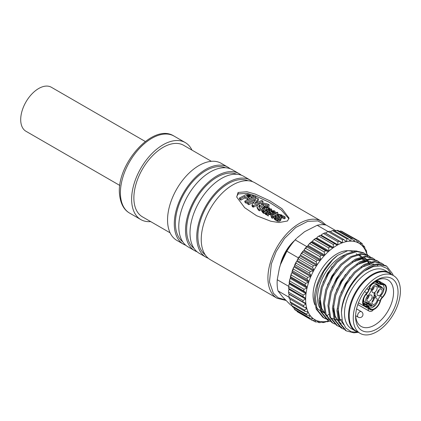 <?xml version="1.0" encoding="UTF-8"?>
<svg xmlns="http://www.w3.org/2000/svg" width="421" height="421" viewBox="0 0 421 421"><rect width="100%" height="100%" fill="white"/><g stroke="black" fill="none" stroke-linecap="round" stroke-linejoin="round"><path stroke-width="0.63" d="M288.959 218.894L281.212 209.926L269.319 202.306L255.147 195.733L246.932 193.339L238.223 193.923L236.834 196.265M287.464 220.988L278.97 222.551L270.845 221.257L256.615 215.731L244.638 207.679L236.718 197.049L238.07 192.471L246.88 191.734L255.294 194.097L269.919 200.843L281.975 208.727L289.043 218.078L287.464 220.988M254.9 182.777A44.458 25.665 120 0 0 219.004 196.481A44.458 25.665 120 0 0 201.438 243.443A44.458 25.665 120 0 0 210.442 259.778L277.134 298.278A44.458 25.665 -60 0 1 268.13 281.949A44.458 25.665 -60 0 1 285.691 234.981A44.458 25.665 -60 0 1 321.586 221.278L254.9 182.777M247.937 180.73A42.868 24.75 120 0 0 213.979 195.954A42.868 24.75 120 0 0 198.065 240.059A42.868 24.75 120 0 0 205.195 254.773M250.411 180.183L243.675 176.294A44.458 25.665 120 0 0 207.774 189.997A44.458 25.665 120 0 0 190.213 236.965A44.458 25.665 120 0 0 199.217 253.295L205.953 257.184A44.458 25.665 -60 0 1 196.949 240.854A44.458 25.665 -60 0 1 214.51 193.886A44.458 25.665 -60 0 1 250.411 180.183A44.458 25.665 -60 0 1 252.542 181.677M236.713 174.247A42.868 24.75 120 0 0 202.754 189.476A42.868 24.75 120 0 0 186.84 233.581A42.868 24.75 120 0 0 193.965 248.29M239.181 173.699L232.445 169.81A44.458 25.665 120 0 0 196.549 183.514A44.458 25.665 120 0 0 178.988 230.482A44.458 25.665 120 0 0 187.987 246.811L194.723 250.7A44.458 25.665 -60 0 1 185.724 234.371A44.458 25.665 -60 0 1 203.285 187.403A44.458 25.665 -60 0 1 239.181 173.699A44.458 25.665 -60 0 1 241.312 175.194M225.488 167.769A42.868 24.75 120 0 0 191.529 182.993A42.868 24.75 120 0 0 175.61 227.098A42.868 24.75 120 0 0 182.74 241.807M227.956 167.216L221.22 163.327A44.458 25.665 120 0 0 185.319 177.036A44.458 25.665 120 0 0 167.758 223.998A44.458 25.665 120 0 0 176.762 240.333L183.498 244.222A44.458 25.665 -60 0 1 174.494 227.887A44.458 25.665 -60 0 1 192.055 180.925A44.458 25.665 -60 0 1 227.956 167.216A44.458 25.665 -60 0 1 230.087 168.71M211.379 161.317L183.703 145.334A41.279 23.834 120 0 0 150.371 158.064A41.279 23.834 120 0 0 134.062 201.675A41.279 23.834 120 0 0 142.424 216.836L170.1 232.818M150.676 221.604A44.458 25.665 -60 0 1 140.835 219.588A44.458 25.665 -60 0 1 131.831 203.259A44.458 25.665 -60 0 1 149.397 156.291A44.458 25.665 -60 0 1 185.293 142.587A44.458 25.665 -60 0 1 191.955 150.102M145.271 141.482L51.373 87.268A25.402 14.667 120 0 0 38.669 88.526A25.402 14.667 120 0 0 22.071 110.912A25.402 14.667 120 0 0 25.965 131.268L119.869 185.482M291.89 305.667L290.416 304.815L282.633 296.947L277.992 290.89L303.425 305.572L305.914 304.009L305.878 303.673A44.142 25.486 120 0 0 306.73 308.23A44.142 25.486 120 0 0 308.193 312.235A44.142 25.486 120 0 0 310.245 315.618A44.142 25.486 120 0 0 312.835 318.302A44.142 25.486 120 0 0 315.913 320.239A44.142 25.486 120 0 0 319.423 321.386A44.142 25.486 120 0 0 323.281 321.718A44.142 25.486 120 0 0 327.422 321.228A44.142 25.486 120 0 0 328.964 320.855M335.826 230.629L326.264 225.109A44.142 25.486 120 0 0 321.918 224.672A44.142 25.486 120 0 0 317.213 225.288L328.138 231.597M357.971 332.116A33.659 19.434 -60 0 1 355.503 331.059A33.659 19.434 -60 0 1 352.93 297.194A33.659 19.434 -60 0 1 382.689 271.187A33.659 19.434 -60 0 1 389.167 272.761A33.659 19.434 -60 0 1 391.314 274.366M355.503 331.059L351.461 328.727A33.659 19.434 -60 0 1 348.888 294.863A33.659 19.434 -60 0 1 378.647 268.851A33.659 19.434 -60 0 1 385.126 270.424L389.167 272.761M358.176 254.868A33.659 19.434 -60 0 1 359.881 256.073M360.129 256.289A33.659 19.434 -60 0 1 360.776 256.926M361.365 257.594A33.659 19.434 -60 0 1 362.081 258.552M362.249 258.799A33.659 19.434 -60 0 1 363.076 260.246M315.013 304.957A33.659 19.434 -60 0 1 320.381 271.108A33.659 19.434 -60 0 1 347.209 250.7A33.659 19.434 -60 0 1 352.309 251.6M378.621 263.993L385.715 265.635L386.683 266.193L379.589 264.551C374.9 264.741 369.901 266.856 364.591 270.898A38.106 22.003 -60 0 0 341.426 312.766C341.573 291.037 362.96 263.625 378.621 263.993M383.868 264.772L382.194 263.599L375.1 261.957L365.202 264.951L355.071 272.803L346.294 284.354L340.242 297.863L337.884 311.298L339.621 322.644L346.336 330.901L353.908 332.816L358.071 332.353M393.167 275.434L392.751 274.076L386.683 266.193M328.369 320.528L327.401 319.971L320.691 311.714L318.95 300.368L321.307 286.933L327.359 273.424L336.142 261.873L346.272 254.021L356.171 251.027L363.265 252.674L364.233 253.231L357.134 251.584L347.241 254.579L337.11 262.436L328.327 273.982L322.275 287.49L319.918 300.931L321.66 312.271L328.369 320.528L330.206 321.412M365.902 254.4L364.233 253.231M332.864 323.123L331.895 322.56L325.18 314.308L323.444 302.962L325.801 289.527L331.853 276.018L340.631 264.467L350.761 256.61L360.66 253.621L367.754 255.263L368.722 255.821L361.628 254.179L351.73 257.168L341.599 265.025L332.816 276.576L326.77 290.085L324.412 303.52L326.149 314.866L332.864 323.123L334.7 324.007M370.396 256.994L368.722 255.821M337.353 325.712L336.384 325.154L329.669 316.897L327.933 305.557L330.29 292.116L336.342 278.607L345.125 267.061L355.256 259.204L365.149 256.215L372.243 257.857L373.211 258.415L366.117 256.773L356.224 259.762L346.088 267.619L337.31 279.17L331.259 292.679L328.901 306.114L330.638 317.455L337.353 325.712L339.189 326.601M374.885 259.583L373.211 258.415M341.841 328.306L340.873 327.748L334.163 319.492L332.427 308.146L334.779 294.711L340.831 281.202L349.614 269.656L359.745 261.799L369.643 258.804L376.737 260.452L377.705 261.009L370.606 259.362L360.713 262.357L350.582 270.214L341.799 281.76L335.748 295.268L333.39 308.709L335.132 320.049L341.841 328.306L343.678 329.19M379.379 262.178L377.705 261.009M346.336 330.901L345.367 330.338L338.652 322.086L336.916 310.74L339.273 297.305L345.325 283.796L354.103 272.245L364.233 264.388L374.132 261.399L381.226 263.041L382.194 263.599M330.485 319.297L328.496 319.186M327.901 319.107L325.822 318.634M325.28 318.46L323.402 317.644M323.881 317.934L322.912 317.376L316.197 309.119L314.403 299.257A38.106 22.003 -60 0 1 337.647 255.342L332.616 259.841L323.838 271.392L317.787 284.901L315.429 298.336L317.166 309.677L323.881 317.934L325.717 318.823M326.249 319.018L328.28 319.565M339.721 326.796L341.752 327.343M371.159 285.306A5.178 2.989 -60 0 1 373.011 283.654A5.178 2.989 -60 0 1 375.595 283.401A5.178 2.989 -60 0 1 376.069 283.796L377.263 285.201A4.542 2.621 120 0 0 374.195 285.333A4.542 2.621 120 0 0 371.559 289.29A8.667 5.005 -60 0 1 367.843 295.721A4.542 2.621 120 0 0 365.733 299.989A4.542 2.621 120 0 0 367.159 302.71A4.542 2.621 120 0 0 367.843 302.704A8.667 5.005 -60 0 1 369.154 302.704A8.667 5.005 -60 0 1 371.559 304.851A4.542 2.621 120 0 0 372.817 305.972A4.542 2.621 120 0 0 374.579 305.567A4.542 2.621 120 0 0 377.605 301.357A8.667 5.005 -60 0 1 381.315 294.926A4.542 2.621 120 0 0 382.921 288.469A4.542 2.621 120 0 0 381.315 287.943A8.667 5.005 -60 0 1 378.258 286.933A8.667 5.005 -60 0 1 377.605 285.796A4.542 2.621 120 0 0 377.263 285.201M374.579 298.179A3.652 2.11 -60 0 1 375.816 297.826A3.652 2.11 -60 0 1 377.084 300.447A3.652 2.11 -60 0 1 374.579 304.141A3.652 2.11 -60 0 1 372.311 303.894A3.652 2.11 -60 0 1 374.579 298.179M372.064 301.936A2.384 1.374 120 0 0 372.338 301.804A2.384 1.374 120 0 0 373.995 298.589M369.527 295.258A3.652 2.11 -60 0 1 370.764 294.911A3.652 2.11 -60 0 1 372.032 297.531A3.652 2.11 -60 0 1 369.527 301.22A3.652 2.11 -60 0 1 367.259 300.978A3.652 2.11 -60 0 1 369.527 295.258M367.012 299.021A2.384 1.374 120 0 0 367.286 298.889A2.384 1.374 120 0 0 368.943 295.674M379.631 289.427A3.652 2.11 -60 0 1 380.868 289.074A3.652 2.11 -60 0 1 382.136 291.7A3.652 2.11 -60 0 1 379.631 295.389A3.652 2.11 -60 0 1 377.363 295.142A3.652 2.11 -60 0 1 379.631 289.427M377.116 293.184A2.384 1.374 120 0 0 377.39 293.053A2.384 1.374 120 0 0 379.047 289.837M374.579 286.506A3.652 2.11 -60 0 1 375.816 286.159A3.652 2.11 -60 0 1 377.084 288.78A3.652 2.11 -60 0 1 374.579 292.474A3.652 2.11 -60 0 1 372.311 292.227A3.652 2.11 -60 0 1 374.579 286.506M372.064 290.269A2.384 1.374 120 0 0 372.338 290.137A2.384 1.374 120 0 0 373.995 286.922M380.079 300.952A8.257 4.768 -60 0 1 374.579 308.598A8.257 4.768 -60 0 1 369.706 308.377A8.257 4.768 -60 0 1 369.08 307.298A4.952 2.858 120 0 0 368.712 306.651A4.952 2.858 120 0 0 366.959 306.072A8.257 4.768 -60 0 1 364.044 305.114A8.257 4.768 -60 0 1 366.959 293.374A4.952 2.858 120 0 0 369.08 289.701A8.257 4.768 -60 0 1 377.79 281.307A8.257 4.768 -60 0 1 380.079 283.349A4.952 2.858 120 0 0 381.452 284.575A4.952 2.858 120 0 0 382.2 284.575A8.257 4.768 -60 0 1 383.447 284.575A8.257 4.768 -60 0 1 386.036 289.516A8.257 4.768 -60 0 1 382.2 297.273A4.952 2.858 120 0 0 380.079 300.952L378.084 300.11A5.589 3.226 -60 0 1 378.405 299.136M369.18 307.541A7.62 4.399 120 0 0 369.196 307.551A7.62 4.399 120 0 0 373.011 307.172A7.62 4.399 120 0 0 376.19 304.141M377.363 302.11A7.62 4.399 120 0 0 378.084 300.11L378.016 300.073M374.579 309.119A8.894 5.131 -60 0 1 370.133 309.556A8.894 5.131 -60 0 1 368.659 307.719A4.321 2.494 120 0 0 367.943 306.825A4.321 2.494 120 0 0 366.812 306.651A8.894 5.136 -60 0 1 364.475 306.293A8.894 5.136 -60 0 1 366.812 292.974A4.321 2.494 120 0 0 368.659 289.769A8.894 5.131 -60 0 1 379.026 281.091A8.894 5.131 -60 0 1 380.5 282.933A4.321 2.494 120 0 0 381.221 283.828A4.321 2.494 120 0 0 382.352 284.001A8.894 5.136 -60 0 1 384.683 284.354A8.894 5.136 -60 0 1 382.352 297.679A4.321 2.494 120 0 0 380.5 300.878A8.894 5.131 -60 0 1 374.579 309.119M376.827 280.002L376.827 280.002A30.007 17.324 -60 0 1 398.045 292.253A30.007 17.324 -60 0 1 376.827 329.006A30.007 17.324 -60 0 1 355.608 316.755A30.007 17.324 -60 0 1 376.827 280.002L376.827 280.002M355.64 315.403A26.833 15.493 120 0 0 361.165 326.443A26.833 15.493 120 0 0 374.579 325.117A26.833 15.493 120 0 0 392.109 301.468A26.833 15.493 120 0 0 387.999 279.97A26.833 15.493 120 0 0 375.674 280.702M393.498 275.629L389.457 273.292A33.343 19.25 120 0 0 372.785 274.945A33.343 19.25 120 0 0 351.003 304.325A33.343 19.25 120 0 0 356.113 331.043L360.155 333.379A33.343 19.25 120 0 0 376.827 331.727A33.343 19.25 120 0 0 398.608 302.346A33.343 19.25 120 0 0 393.498 275.629A33.343 19.25 120 0 0 376.827 277.276A33.343 19.25 120 0 0 355.045 306.662A33.343 19.25 120 0 0 360.155 333.379M379.795 296.731A5.589 3.226 -60 0 1 380.479 295.968A7.62 4.399 120 0 0 381.847 294.342M383.021 292.311A7.62 4.399 120 0 0 382.478 284.549A7.62 4.399 120 0 0 382.463 284.538M366.402 304.467L366.854 303.62A0.637 0.368 60 0 0 367.028 303.678C366.759 305.188 368.201 306.02 371.354 306.178A0.637 0.368 60 0 0 371.527 306.32L368.001 305.82M363.523 304.272A7.62 4.399 120 0 0 363.539 304.283A7.62 4.399 120 0 0 365.539 304.588A5.589 3.226 -60 0 1 367.007 304.815A5.589 3.226 -60 0 1 367.512 305.241L368.712 306.651M381.452 284.575L379.637 284.243A5.589 3.226 -60 0 1 379.011 284.017A5.589 3.226 -60 0 1 378.084 282.859A7.62 4.399 120 0 0 376.821 281.281A7.62 4.399 120 0 0 376.806 281.275M371.354 306.178L371.664 305.762M373.843 296.605L375.095 295.879L374.132 295.321M375.032 292.99L374.132 293.511L374.132 296.1L372.785 298.436L376.379 296.363L375.032 295.584L375.032 292.99M375.095 295.879L376.379 296.363M374.132 295.284L375.032 295.584M372.817 305.972L370.996 305.641A5.178 2.989 -60 0 1 370.422 305.435A5.178 2.989 -60 0 1 369.564 304.362A8.036 4.636 120 0 0 368.228 302.699A8.036 4.636 120 0 0 368.17 302.667M377.732 286.101A8.036 4.636 120 0 0 377.79 286.138A8.036 4.636 120 0 0 379.895 286.459A5.178 2.989 -60 0 1 381.258 286.664A5.178 2.989 -60 0 1 381.726 287.059L382.921 288.469M368.807 290.537A8.036 4.636 120 0 0 369.564 288.453A5.178 2.989 -60 0 1 369.854 287.564M365.496 295.105A5.178 2.989 -60 0 1 366.123 294.411A8.036 4.636 120 0 0 367.549 292.716M367.159 302.71L365.339 302.378A5.178 2.989 -60 0 1 364.765 302.167A5.178 2.989 -60 0 1 364.197 297.368M306.741 246.564L295.174 239.886L296.6 238.333A41.279 23.834 120 0 0 280.486 264.572A41.279 23.834 120 0 0 279.407 268.109A41.279 23.834 120 0 0 279.355 268.309M297.115 237.812L304.625 231.682L317.213 225.288M288.738 286.375L277.25 279.739L279.386 268.188L280.486 264.572L286.864 251.216L298.447 257.905M329.333 321.034L328.548 321.397A46.047 26.586 -60 0 1 327.222 321.791L327.717 321.165L324.091 322.449A46.047 26.586 -60 0 1 322.828 322.597L323.565 321.712L322.96 321.723L319.871 322.654A46.047 26.586 -60 0 1 318.686 322.549L319.681 321.439L319.123 321.323L315.966 322.002A46.047 26.586 -60 0 1 314.892 321.649L316.145 320.349L315.645 320.113L312.461 320.507A46.047 26.586 -60 0 1 311.519 319.913L312.835 318.302L309.419 318.202A46.047 26.586 -60 0 1 308.63 317.381L310.409 315.834L310.245 315.618L306.914 315.134A46.047 26.586 -60 0 1 306.288 314.098L308.319 312.498L308.051 311.935L304.988 311.361A46.047 26.586 -60 0 1 304.541 310.135L306.809 308.53L306.73 308.23L306.63 307.877L303.688 306.967A46.047 26.586 -60 0 1 303.425 305.572M326.659 321.465L327.222 321.791M321.881 322.049L322.828 322.597M317.266 321.728L318.686 322.549M312.835 320.465L314.892 321.649M296.889 310.966L297.147 311.619A46.047 26.586 120 0 0 298.089 312.208L312.461 320.507M297.147 311.619L311.519 319.913M293.805 307.567L294.258 309.082A46.047 26.586 120 0 0 295.053 309.903L309.419 318.202M294.258 309.082L308.63 317.381M291.511 303.578L291.916 305.799A46.047 26.586 120 0 0 292.542 306.835L306.914 315.134M291.916 305.799L306.288 314.098M290.122 299.131L290.174 301.836A46.047 26.586 120 0 0 290.622 303.067L304.988 311.361M290.174 301.836L304.541 310.135M289.259 294.084L288.917 295.205L289.059 297.273A46.047 26.586 120 0 0 289.316 298.668L303.688 306.967M305.646 299.031L289.032 289.438L289.038 289.069A44.142 25.486 120 0 0 289.032 289.438L288.58 290.195L288.595 292.206A46.047 26.586 120 0 0 288.664 293.737L303.031 302.036A46.047 26.586 -60 0 1 302.967 300.499L305.646 299.031L305.657 298.663A44.142 25.486 120 0 0 305.878 303.673L305.83 303.283L303.031 302.036M288.595 292.206L302.967 300.499M288.669 288.369L288.617 288.385A44.773 25.849 -60 0 1 288.895 284.812L288.795 286.727A46.047 26.586 120 0 0 288.669 288.369L303.036 296.668A46.047 26.586 -60 0 1 303.167 295.026L306.014 293.695L306.067 293.305A44.142 25.486 120 0 0 305.657 298.663L305.662 298.247L303.036 296.668M288.795 286.727L303.167 295.026M289.338 282.675L289.148 282.896A44.773 25.849 -60 0 1 289.843 279.165L289.653 280.96A46.047 26.586 120 0 0 289.338 282.675L303.704 290.974A46.047 26.586 -60 0 1 304.025 289.259L307.009 288.106L307.109 287.706A44.142 25.486 120 0 0 306.067 293.305L306.125 292.863L303.704 290.974M289.653 280.96L304.025 289.259M290.648 276.771L290.316 277.181A44.773 25.849 -60 0 1 291.411 273.366L291.153 275.018A46.047 26.586 120 0 0 290.648 276.771L305.02 285.07A46.047 26.586 -60 0 1 305.525 283.317L308.614 282.38L308.756 281.975A44.142 25.486 120 0 0 307.109 287.706L307.214 287.248L305.02 285.07M291.153 275.018L305.525 283.317M292.584 270.777L292.09 271.361A44.773 25.849 -60 0 1 293.569 267.54L293.263 269.024A46.047 26.586 120 0 0 292.584 270.777L306.956 279.076A46.047 26.586 -60 0 1 307.635 277.318L310.793 276.639L310.972 276.239A44.142 25.486 120 0 0 308.756 281.975L308.909 281.512L306.956 279.076M293.263 269.024L307.635 277.318M295.1 264.814L294.437 265.551A44.773 25.849 -60 0 1 296.268 261.799L295.942 263.093A46.047 26.586 120 0 0 295.1 264.814L309.472 273.113A46.047 26.586 -60 0 1 310.314 271.387L313.503 270.992L313.719 270.603A44.142 25.486 120 0 0 310.972 276.239L311.172 275.776L309.472 273.113M295.942 263.093L310.314 271.387M298.147 259.01L297.31 259.868A44.773 25.849 -60 0 1 299.457 256.263L299.131 257.352A46.047 26.586 120 0 0 298.147 259.01L312.519 267.303A46.047 26.586 -60 0 1 313.503 265.651L316.687 265.562L316.934 265.193A44.142 25.486 120 0 0 313.719 270.603L313.955 270.156L312.519 267.303M299.131 257.352L313.503 265.651M300.652 254.426A44.773 25.849 -60 0 1 303.067 251.042L302.773 251.916A46.047 26.586 120 0 0 301.662 253.474L300.652 254.426L300.594 255.173A44.142 25.486 120 0 0 300.315 255.6A44.142 25.486 120 0 0 300.078 255.968L300.594 255.173L317.208 264.767L316.034 261.767A46.047 26.586 -60 0 1 317.145 260.215L320.286 260.452L320.555 260.11A44.142 25.486 120 0 0 316.934 265.193L317.208 264.767M289.038 289.069L288.617 288.385M289.148 282.896L289.511 283.27L288.895 284.812M290.316 277.181L290.601 277.655L289.843 279.165M292.09 271.361L292 272.792L291.411 273.366M294.437 265.551L294.558 266.183L293.569 267.54M297.31 259.868L296.889 261.404L296.268 261.799M299.457 256.263L300.073 255.968L316.687 265.562M301.662 253.474L316.034 261.767M302.773 251.916L317.145 260.215M305.572 248.322L304.388 249.343A44.773 25.849 -60 0 1 307.025 246.243L306.783 246.895A46.047 26.586 120 0 0 305.572 248.322L319.944 256.615A46.047 26.586 -60 0 1 321.155 255.194L324.217 255.768L324.507 255.458A44.142 25.486 120 0 0 320.555 260.11L320.86 259.715L319.944 256.615M306.783 246.895L321.155 255.194M309.803 243.654L308.451 244.712A44.773 25.849 -60 0 1 311.256 241.97L311.087 242.396A46.047 26.586 120 0 0 309.803 243.654L324.175 251.953A46.047 26.586 -60 0 1 325.459 250.695L328.406 251.605L328.712 251.337A44.142 25.486 120 0 0 324.507 255.458L324.838 255.105L324.175 251.953M311.087 242.396L325.459 250.695M314.261 239.575L312.756 240.638A44.773 25.849 -60 0 1 315.666 238.302L315.597 238.507A46.047 26.586 120 0 0 314.261 239.575L328.633 247.874A46.047 26.586 -60 0 1 329.969 246.801L332.769 248.053L333.085 247.832A44.142 25.486 120 0 0 328.712 251.337L329.059 251.027L328.633 247.874M315.597 238.507L329.969 246.801M318.86 236.165L317.208 237.197A44.773 25.849 -60 0 1 320.171 235.318L320.223 235.302A46.047 26.586 120 0 0 318.86 236.165L333.232 244.464A46.047 26.586 -60 0 1 334.59 243.601L337.216 245.18L337.531 245.006A44.142 25.486 120 0 0 333.085 247.832L333.437 247.574L333.232 244.464M320.223 235.302L334.59 243.601M339.231 241.154L324.865 232.855A46.047 26.586 120 0 0 323.507 233.492L337.874 241.786A46.047 26.586 -60 0 1 339.231 241.154L341.652 243.043L341.968 242.922A44.142 25.486 120 0 0 337.531 245.006L337.889 244.806L337.874 241.786M323.507 233.492L321.723 234.46L321.276 235.218L337.889 244.806M343.799 239.507L329.427 231.213A46.047 26.586 120 0 0 328.101 231.608L342.473 239.902A46.047 26.586 -60 0 1 343.799 239.507L346.294 241.628A44.142 25.486 120 0 0 341.968 242.922L342.32 242.785L342.473 239.902M328.101 231.608L326.207 232.487L325.701 233.197L342.32 242.785M320.86 259.715L304.246 250.121A44.142 25.486 120 0 0 303.941 250.516L304.388 249.343M308.451 244.712L307.604 246.174L307.025 246.243M312.756 240.638L312.445 241.438L311.256 241.97M317.208 237.197L316.824 237.981L316.155 238.46L315.666 238.302M320.66 235.555L321.276 235.218M348.193 238.702L333.821 230.403A46.047 26.586 120 0 0 332.558 230.55L346.93 238.849A46.047 26.586 -60 0 1 348.193 238.702L350.435 241.138A44.142 25.486 120 0 0 346.294 241.628L346.636 241.554L346.93 238.849M332.558 230.55L330.253 231.687M352.335 238.749L337.963 230.45A46.047 26.586 120 0 0 336.779 230.35L351.151 238.644A46.047 26.586 -60 0 1 352.335 238.749L354.293 241.47A44.142 25.486 120 0 0 350.435 241.138L350.756 241.128L351.151 238.644M336.779 230.35L334.727 230.966M356.129 239.649L341.757 231.35A46.047 26.586 120 0 0 340.684 231.003L355.056 239.296A46.047 26.586 -60 0 1 356.129 239.649L357.803 242.612A44.142 25.486 120 0 0 354.293 241.47L354.593 241.528L355.056 239.296M340.684 231.003L339.389 231.276M343.815 232.539L358.566 240.791A46.047 26.586 -60 0 1 359.502 241.386L360.881 244.548A44.142 25.486 120 0 0 357.803 242.612L358.066 242.738L358.566 240.791M359.76 242.033L361.602 243.096A46.047 26.586 -60 0 1 362.392 243.917L363.47 247.238A44.142 25.486 120 0 0 360.881 244.548L361.107 244.738L361.602 243.096M362.844 245.438L364.107 246.164A46.047 26.586 -60 0 1 364.733 247.201L365.523 250.616A44.142 25.486 120 0 0 363.47 247.238L363.66 247.48L364.107 246.164M365.212 249.464L366.033 249.937A46.047 26.586 -60 0 1 366.481 251.163L366.986 254.626A44.142 25.486 120 0 0 365.523 250.616L365.66 250.916L366.033 249.937M366.87 254.063L367.333 254.331A46.047 26.586 -60 0 1 367.486 255.115M367.059 254.894A44.142 25.486 120 0 0 366.986 254.626L367.08 254.973L367.333 254.331M367.596 255.726L367.628 256.152M368.065 262.657A44.142 25.486 120 0 0 368.033 261.667M324.438 312.045A33.659 19.434 -60 0 1 322.423 311.614M320.344 310.761L320.028 310.577A33.659 19.434 -60 0 1 316.382 307.262M341.426 312.766L342.426 321.486L345.804 328.059L351.277 331.785L358.324 332.322M343.578 324.586L339.642 318.692L338.047 308.498M361.428 267.314L371.406 263.978L375.348 264.425M376.69 264.904L377.763 265.446M341.226 323.549L339.515 322.36M338.363 321.286L335.153 316.103L333.558 305.904M356.94 264.72L366.912 261.383L370.859 261.83M372.201 262.309L373.274 262.851M352.451 262.13L362.423 258.794L366.37 259.241M367.712 259.72L368.785 260.257M341.599 319.918L340.242 320.065M339.957 320.081L338.805 320.102M337.979 320.071L337.284 320.002M337.026 319.971L334.932 319.523M334.063 319.223L332.243 318.365M364.291 257.668L366.202 259.073M366.986 259.878L367.98 261.167M368.128 261.388L368.728 262.425M369.106 263.188L369.68 264.625M327.754 315.771L326.043 314.582M324.891 313.508L321.681 308.319L320.086 298.126M359.802 255.073L361.707 256.478M362.497 257.284L363.491 258.578M363.639 258.799L364.239 259.831M364.612 260.594L364.912 261.294M365.023 261.578L365.191 262.036M345.394 295.342L354.482 279.544M340.899 292.753L349.993 276.95M340.815 323.312L339.558 322.481M338.452 321.549L334.737 315.861L333.385 310.409M336.411 290.158L345.504 274.355M360.313 262.578L366.502 261.146L371.059 261.788M372.269 262.299L372.864 262.615M331.922 287.564L341.01 271.766M355.824 259.983L362.013 258.557L366.57 259.194M367.78 259.704L368.37 260.02M341.189 319.676L340.115 319.802M339.826 319.823L338.747 319.865M337.921 319.849L337.132 319.792M336.868 319.765L334.884 319.386M334.021 319.123L332.037 318.244M327.427 284.975L336.521 269.172M364.086 257.547L365.965 259.004M366.817 259.92L367.717 261.152M367.859 261.378L368.48 262.504M368.843 263.283L369.27 264.388M327.343 315.534L326.086 314.703M324.98 313.771L321.265 308.083L319.913 302.631M322.939 282.38L332.032 266.577M359.597 254.958L361.476 256.41M362.323 257.326L363.223 258.562M363.37 258.789L363.991 259.915M364.349 260.688L364.612 261.341M391.567 274.613L387.331 268.582L380.931 265.846L373.085 266.667L364.591 270.898M337.647 255.342L347.878 250.648L356.919 251.016M328.933 314.634A33.659 19.434 -60 0 1 328.064 314.492M324.223 312.992A33.659 19.434 -60 0 1 320.876 309.856M319.507 307.551A33.659 19.434 -60 0 1 322.507 278.107A33.659 19.434 -60 0 1 344.957 254.773M357.529 242.428L358.066 242.738M353.824 241.086L354.593 241.528M349.614 240.47L350.756 241.128M344.783 240.48L346.636 241.554M316.155 238.46L332.769 248.053M316.824 237.981L333.437 247.574M311.793 242.017L328.406 251.605M312.445 241.438L329.059 251.027M307.604 246.174L324.217 255.768M308.219 245.511L324.838 255.105M303.067 251.042L303.673 250.858L320.286 260.452M303.673 250.858L303.941 250.516A44.142 25.486 120 0 0 303.673 250.858M296.889 261.404L313.503 270.992M297.342 260.562L313.955 270.156M294.179 267.046L310.793 276.639M294.558 266.183L311.172 275.776M292 272.792L308.614 282.38M292.295 271.919L308.909 281.512M290.395 278.513L307.009 288.106M290.601 277.655L307.214 287.248M289.401 284.101L306.014 293.695M289.511 283.27L306.125 292.863M289.048 288.653L305.662 298.247M289.295 294.416L305.914 304.009M304.583 307.246L306.809 308.53M307.014 311.745L308.319 312.498M309.546 315.334L310.409 315.834M312.435 318.123L313.035 318.465M277.25 279.739A44.142 25.486 120 0 0 277.992 290.89M295.174 239.886A44.142 25.486 120 0 0 286.864 251.216M185.856 245.317A44.458 25.665 -60 0 1 183.498 244.222M197.086 251.8A44.458 25.665 -60 0 1 194.723 250.7M273.987 211.647L273.034 212.321L272.966 211.353L273.745 211.353L273.855 211.868M273.787 211.931L273.745 211.353M272.387 212.442L272.313 211.574L272.966 211.353M273.034 212.321L271.324 212.052L272.313 211.574M271.077 213.379L271.019 212.963L270.987 213.494L270.314 213.942L269.14 214.089L268.387 213.652L270.335 212.573L271.019 212.963L270.987 213.494M270.335 212.573L270.519 213.847M270.445 209.626L269.008 210.716L267.788 210.011L270.24 209.426L270.266 209.821M269.161 210.632L269.072 209.579M277.597 219.994L275.35 218.841L276.334 218.252L277.849 219.125L278.691 219.141L279.47 218.604L279.776 216.878L280.791 215.931L282.023 215.684L283.607 216.02L285.143 216.904L284.122 217.347L281.717 216.394L280.96 216.91L280.665 218.541L279.907 219.53L277.597 219.994L277.897 221.33L277.113 221.025L276.808 219.688M273.071 216.368L272.087 216.957L270.982 216.01L271.771 214.768L276.976 212.189L277.786 212.658L272.582 215.236L272.387 215.973L273.071 216.368L273.345 217.736L272.392 218.294L272.087 216.957M278.518 215.005L276.902 215.268L278.876 216.41L277.886 216.92L275.844 215.741L275.281 216.22L275.018 217.147L275.86 218.046L274.929 218.604L273.903 217.357L274.218 218.815L273.929 217.462L274.376 215.899L276.008 214.805L278.597 214.294L281.87 215.01L280.886 215.441L278.518 215.005L278.623 216.262M275.034 211.237L274.76 212.221L272.255 213.184L270.745 214.599L268.051 214.631L266.567 213.779L272.719 210.689L274.471 210.789L275.108 211.516M265.861 213.368L265.046 212.9L268.003 211.216L266.782 210.511L263.83 212.195L263.004 211.716L268.835 208.905L271.334 208.927L271.645 209.379L271.219 210.126L265.861 213.368L266.167 214.705L265.351 214.236L265.046 212.9M271.334 208.927L271.698 211.021M262.757 210.121L263.541 210.916L262.599 211.484L261.573 209.853L262.167 208.642L264.356 207.458L266.872 207.206L269.545 207.895L268.545 208.332L266.646 207.906L264.651 208.132L263.062 208.995L262.709 209.942M261.883 211.537L261.573 209.853M258.736 206.664L259.473 207.837L260.615 208.621L259.141 209.495L258.068 208.711L256.968 206.611L257.547 204.922L259.962 203.49L263.925 203.18L266.798 203.748L269.066 204.722L267.572 205.285L263.535 204.19L261.146 204.317L264.83 206.443L263.33 207.169L259.473 204.943L258.704 206.527M257.263 208.232L256.968 206.611M248.548 203.369L247.316 202.659L256.884 198.044L258.357 198.738L254.495 203.706L261.73 200.48L262.962 201.191L253.216 205.748L251.9 205.095L255.731 199.665L248.548 203.369L248.853 204.706L247.622 203.996L247.316 202.659M254.705 196.423L255.926 197.128L245.985 201.891L244.769 201.191L254.705 196.423M250.09 195.207L248.18 195.102L246.28 195.733L249.132 197.381L247.637 198.107L244.78 196.46L240.591 198.775L239.375 198.07L245.969 194.634L248.985 194.118L251.716 194.713L253.363 195.66L251.874 196.223L250.09 195.207L250.095 196.76L249.937 195.155M208.311 258.284A44.458 25.665 -60 0 1 205.953 257.184M284.122 217.347L284.222 218.841L285.201 218.42L285.143 216.904M277.113 221.025L275.655 220.183L275.35 218.841M281.717 216.394L281.828 217.883L281.102 218.378L280.865 219.962L280.154 220.914L279.134 221.325L278.855 219.967M279.134 221.325L277.897 221.33M280.154 220.914L279.907 219.53M280.865 219.962L280.665 218.541M281.102 218.378L280.96 216.91M284.222 218.841L282.812 218.031L282.717 216.531M282.812 218.031L281.828 217.883M277.786 212.658L277.849 214.178L277.218 214.447M274.555 215.705L273.097 216.478M272.392 218.294L271.777 217.941L271.471 216.605M271.777 217.941L270.982 216.01M275.555 219.751L275.234 219.946L274.929 218.604M275.234 219.946L274.218 218.815M275.944 218.478L275.86 218.046M278.876 216.41L279.039 217.857L278.086 218.341L276.05 217.162L275.508 217.62L275.281 216.22M276.05 217.162L275.844 215.741M278.086 218.341L277.886 216.92M280.528 216.057L280.481 215.273M279.912 216.589L278.881 216.478M280.912 215.884L280.886 215.441M281.896 215.684L281.87 215.01M268.051 214.631L268.356 215.968L266.877 215.115L266.567 213.779M272.413 214.41L272.255 213.184M273.487 213.842L273.392 212.973M265.067 212.984L264.135 213.531L263.309 213.052L263.004 211.716M264.135 213.531L263.83 212.195M266.961 211.784L266.782 210.511M269.419 212.158L269.324 211.431M266.709 214.389L266.167 214.705M271.392 210.447L271.713 210.895L271.645 209.337M263.214 212.637L262.904 212.821L262.599 211.484M262.904 212.821L261.846 211.216M263.63 211.342L263.541 210.916M267.209 209.432L264.814 209.579L263.283 210.4L263.062 208.995M263.283 210.4L262.941 211.116M264.814 209.579L264.651 208.132M266.761 209.384L266.646 207.906M268.587 208.969L268.545 208.332M269.577 208.779L269.545 207.895M260.615 208.621L260.867 210L259.452 210.832L258.368 210.053L257.226 207.99M259.452 210.832L259.141 209.495M262.73 208.185L259.631 206.401L258.962 207.221M259.631 206.401L259.473 204.943M263.399 207.806L263.33 207.169M264.893 207.327L264.83 206.443M269.066 204.722L269.019 206.301L267.577 206.837L263.588 205.716L263.535 204.19M267.577 206.837L267.572 205.285M257.452 205.048L253.516 207.095L253.021 205.743M253.321 207.085L252.8 205.722M253.516 207.095L253.216 205.748M253.721 207.053L253.426 205.701M261.83 203.159L262.909 202.769L262.962 201.191M256.378 202.733L258.315 200.317L258.357 198.738M253.974 201.985L248.853 204.706M252.347 205.564L252.658 206.9L252.326 206.648L251.9 205.095M252.326 206.648L252.021 205.311M252.495 206.811L252.19 205.474M253.105 207.064L252.516 205.637M255.889 198.402L255.926 197.128M244.769 201.191L245.075 202.527L246.296 203.232L245.985 201.891M248.032 202.227L246.296 203.232M247.795 199.559L244.938 197.912L240.901 200.112L239.681 199.412L239.375 198.07M240.901 200.112L240.591 198.775M244.938 197.912L244.78 196.46M247.785 199.475L247.637 198.107M249.227 198.738L249.132 197.381M247.038 196.17L247.001 195.418M247.264 196.302L247.216 195.339M247.511 196.449L247.464 195.26M249.948 196.702L247.99 196.67L247.937 195.144M247.99 196.67L247.527 196.775M248.222 196.628L248.18 195.102M248.7 196.581L248.669 195.044M249.153 196.581L249.132 195.034M249.369 196.591L249.348 195.044M249.569 196.618L249.553 195.065M249.758 196.654L249.748 195.107M251.879 197.775L250.253 196.839L250.248 195.286M251.879 197.523L251.874 196.223M253.326 196.939L253.363 195.66M294.442 240.623A28.991 16.74 120 0 0 280.312 265.098M285.354 299.857L278.144 297.763L273.355 293.258L269.472 281.86L271.34 263.93L276.176 251.516L284.554 238.407L295.805 227.424L307.735 221.33L317.855 220.925L324.849 224.846M238.07 192.471L238.223 193.923M120.606 196.775A44.458 25.665 120 0 0 129.61 213.105C124.09 209.958 120.785 204.096 119.68 195.528C115.196 165.774 152.676 122.122 174.062 136.104A44.458 25.665 120 0 0 138.167 149.808A44.458 25.665 120 0 0 120.606 196.775M366.812 306.651L368.659 307.719M361.381 311.666A3.173 3.173 0 0 1 362.97 314.419A3.173 3.173 0 0 1 358.208 317.171A3.173 1.831 -60 0 1 357.55 315.713A3.173 1.831 -60 0 1 359.797 311.824A3.173 1.831 -60 0 1 361.381 311.666L356.571 308.893M373.322 309.698A3.173 3.173 0 0 1 368.917 310.987A3.173 1.831 -60 0 1 368.259 309.535A3.173 1.831 -60 0 1 368.396 308.556M380.5 282.933L382.352 284.001M366.802 288.695L368.659 289.769M380.41 295.926L382.2 297.273M364.518 291.648L366.812 292.974M363.202 303.241L365.539 304.588L366.959 306.072M375.748 281.512L378.084 282.859L380.079 283.349M366.486 302.583L369.564 304.362L371.559 304.851M381.315 287.943L379.895 286.459L376.821 284.68M371.559 289.29L369.496 288.417M367.843 295.721L366.054 294.374M272.745 216.178L272.582 215.236M270.966 215.784L270.745 214.599M274.76 212.221L274.829 213.168M271.292 211.2L271.219 210.126M258.368 210.053L258.068 208.711M259.215 206.774L259.041 205.337M265.967 206.179L265.951 204.632M277.134 298.278L285.927 300.441M174.062 136.104L185.293 142.587M356.945 254.158L356.34 253.805M381.258 286.664L375.595 283.401M364.512 306.314L370.133 309.556M368.917 310.987L357.818 304.578M358.208 317.171L355.656 315.697M379.026 281.091L384.683 284.354M358.466 302.82L364.475 306.293M363.107 302.567L367.007 304.815M375.116 281.77L379.011 284.017M364.791 302.183L370.422 305.435M363.118 301.215L364.765 302.167M324.233 313.003L321.312 311.319M129.61 213.105L140.835 219.588M275.113 211.516L275.187 213.047M325.991 225.051L321.586 221.278"/></g></svg>
